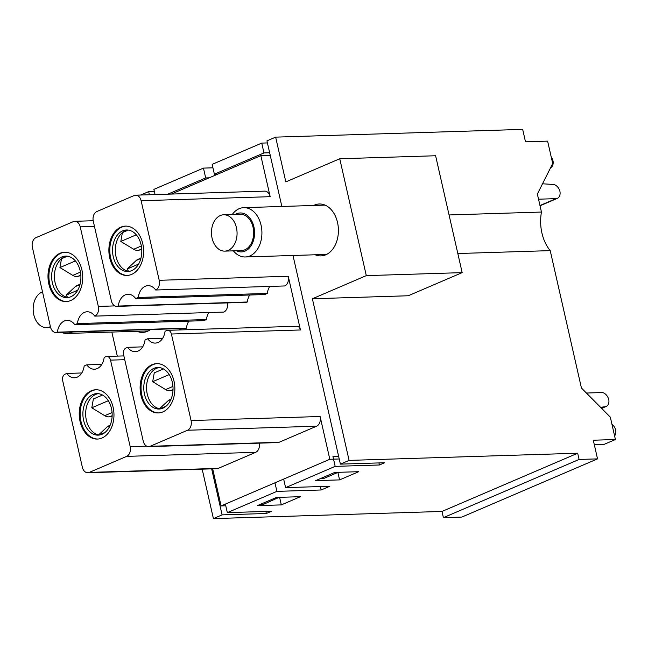 <?xml version="1.0" encoding="UTF-8"?>
<svg xmlns="http://www.w3.org/2000/svg" width="648" height="648" viewBox="0 0 648 648"><rect width="100%" height="100%" fill="white"/><g stroke="black" fill="none" stroke-linecap="round" stroke-linejoin="round"><path stroke-width="0.97" d="M150.547 329.532A25.969 18.282 88.2 0 1 147.469 331.306A25.969 18.282 88.2 0 1 142.633 332.4A25.969 18.282 88.2 0 1 136.882 331.282M338.637 456.37L332.951 456.548L335.178 466.366L379.42 464.981L384.637 462.745L340.394 464.13L292.993 255.482M462.162 272.63L366.298 275.635L312.377 298.769L408.232 295.763L462.162 272.63L435.61 155.755L339.746 158.76L285.825 181.894L275.651 137.133L266.952 140.867L281.856 206.461M366.298 275.635L339.746 158.76M313.648 205.465A25.969 18.282 88.2 0 1 319.31 203.99A25.969 18.282 88.2 0 1 338.402 229.376A25.969 18.282 88.2 0 1 320.938 255.903A25.969 18.282 88.2 0 1 315.195 254.786M217.882 174.085L214.391 174.199L212.155 164.373L261.735 143.103L263.971 152.928L269.657 152.75M263.971 152.928L214.391 174.199M167.824 194.173L205.691 177.933L209.183 177.819M594.305 444.682L604.106 444.374L615.414 439.522L610.327 417.15L581.426 387.998L550.217 250.63L457.82 253.53M275.651 137.133L522.677 129.389L525.496 141.823L547.617 141.126L552.704 163.507L537.362 194.044L541.453 212.05L449.056 214.95M315.625 480.646L334.757 472.433L358.725 471.687L339.584 479.893L315.625 480.646M337.892 472.433L339.584 479.893M378.95 462.923L379.42 464.981M225.383 504.079L227.327 512.641L271.569 511.256L266.344 513.491L222.102 514.876L213.411 518.611L202.168 469.16M274.954 482.817L276.899 491.37L227.327 512.641M320.363 486.551L321.149 489.985L276.899 491.37M283.654 479.083L285.598 487.636L329.84 486.251L321.149 489.985M335.178 466.366L285.598 487.636M257.345 505.643L276.477 497.437L300.445 496.684L281.313 504.897L257.345 505.643M279.596 497.34L281.313 504.897M615.414 439.522L593.293 440.219L597.529 458.873L579.093 459.448L577.684 453.227L349.094 460.396L340.394 464.13M205.691 177.933L203.456 168.107L153.884 189.378L155.058 194.578M265.882 511.434L266.344 513.491M312.377 298.769L349.094 460.396M261.735 143.103L267.421 142.924M203.456 168.107L212.941 167.808M550.217 250.63A37.657 26.511 88.2 0 1 541.453 212.05M154.346 191.435L148.659 191.614L149.372 194.756M179.788 328.609L180.087 329.929M211.653 468.86L222.102 514.876M577.684 453.227L441.993 511.442L213.411 518.611M441.993 511.442L443.402 517.655L461.838 517.08L597.529 458.873M140.713 195.024L148.659 191.614M117.304 356.108L111.837 332.068M443.402 517.655L579.093 459.448M225.763 505.772L221.098 505.918L329.824 459.278L320.112 416.502A7.792 5.484 88.2 0 1 316.58 426.206L279.183 442.252A7.792 5.484 88.2 0 1 277.733 442.576L148.692 446.626A7.792 5.484 88.2 0 1 143.224 441.077L123.566 354.537A5.192 3.653 -91.8 0 1 125.915 348.073L127.656 347.328A14.718 10.36 -91.8 0 0 135.311 351.67A14.718 10.36 -91.8 0 0 145.055 339.868L147.663 338.742L162.68 338.272M212.674 468.828L221.098 505.918M123.881 355.906L106.879 356.441A5.192 3.653 -91.8 0 1 110.525 360.134L130.183 446.675A7.792 5.484 88.2 0 1 126.66 456.37L89.254 472.416A7.792 5.484 88.2 0 1 87.804 472.74A7.792 5.484 88.2 0 1 82.345 467.192L62.678 380.66A5.192 3.653 -91.8 0 1 65.027 374.196L66.768 373.451A14.718 10.36 -91.8 0 0 74.423 377.792A14.718 10.36 -91.8 0 0 84.167 365.982L86.775 364.865L101.793 364.395M148.692 446.626A7.792 5.484 88.2 0 0 150.142 446.294L187.539 430.248A7.792 5.484 88.2 0 0 191.071 420.552L171.404 334.02L300.445 329.97A5.192 3.653 -91.8 0 0 296.808 326.268L167.767 330.318A5.192 3.653 -91.8 0 0 166.795 330.537L165.062 331.282A14.718 10.36 -91.8 0 1 155.318 343.092A14.718 10.36 -91.8 0 1 147.663 338.742M300.445 329.97L288.247 276.259A7.792 5.484 -91.8 0 1 284.723 285.954L155.682 290.004A14.718 10.36 -91.8 0 0 148.028 285.655A14.718 10.36 -91.8 0 0 138.283 297.464L267.324 293.423A14.718 10.36 -91.8 0 1 269.706 286.424M138.283 297.464L135.675 298.582L264.716 294.54L267.324 293.423M249.699 295.01A14.718 10.36 -91.8 0 0 247.317 302A7.792 5.484 -91.8 0 1 245.867 302.333L116.826 306.374A7.792 5.484 -91.8 0 0 118.276 306.05L247.317 302M155.682 290.004A7.792 5.484 -91.8 0 0 159.206 280.3L141.126 200.734L270.167 196.684A7.792 5.484 -91.8 0 0 264.7 191.136L135.659 195.186A7.792 5.484 -91.8 0 0 134.209 195.51L96.811 211.556A7.792 5.484 -91.8 0 0 93.288 221.251L111.367 300.826A7.792 5.484 -91.8 0 0 116.826 306.374M270.167 196.684L260.844 155.658L171.315 194.068M208.818 312.547A14.718 10.36 -91.8 0 0 206.437 319.537L203.828 320.663L74.787 324.705L77.395 323.587A14.718 10.36 -91.8 0 1 87.14 311.777A14.718 10.36 -91.8 0 1 94.794 316.127L223.835 312.077A7.792 5.484 -91.8 0 0 227.464 302.908M188.811 321.133A14.718 10.36 -91.8 0 0 186.43 328.123A7.792 5.484 -91.8 0 1 184.98 328.447L55.939 332.497A7.792 5.484 -91.8 0 0 57.389 332.173L186.43 328.123M180.808 328.577L181.108 329.897M259.33 443.151A7.792 5.484 88.2 0 1 255.701 452.32L218.295 468.366A7.792 5.484 88.2 0 1 216.845 468.698L87.804 472.74M67.011 256.154A20.776 14.629 -91.8 0 0 64.525 256.892A20.776 14.629 -91.8 0 0 54.537 279.053A20.776 14.629 -91.8 0 0 68.307 297.497M259.67 504.646L263.064 504.541L278.996 497.356M273.586 498.677L276.98 498.571M320.558 478.532L323.943 478.418L338.062 472.335M334.473 472.554L337.859 472.449M339.228 458.978L329.824 459.278M77.395 323.587L206.437 319.537M59.989 253.279A24.673 17.366 -91.8 0 0 48.26 280.754A24.673 17.366 -91.8 0 0 66.128 301.555A24.673 17.366 -91.8 0 0 82.717 276.356A24.673 17.366 -91.8 0 0 64.589 252.242A24.673 17.366 -91.8 0 0 59.989 253.279M94.794 316.127A7.792 5.484 -91.8 0 0 98.318 306.423L80.239 226.849A7.792 5.484 -91.8 0 0 74.779 221.308A7.792 5.484 -91.8 0 0 73.329 221.632L35.924 237.678A7.792 5.484 -91.8 0 0 32.4 247.374L50.479 326.948A7.792 5.484 -91.8 0 0 55.939 332.497M74.787 324.705A14.718 10.36 -91.8 0 0 67.133 320.363A14.718 10.36 -91.8 0 0 57.389 332.173M113.125 407.325A24.673 17.366 88.2 0 1 97.37 439.069A24.673 17.366 88.2 0 1 79.242 414.955A24.673 17.366 88.2 0 1 95.831 389.756A24.673 17.366 88.2 0 1 113.125 407.325M106.879 356.441A5.192 3.653 -91.8 0 0 105.908 356.659L104.174 357.404A14.718 10.36 -91.8 0 1 94.43 369.214A14.718 10.36 -91.8 0 1 86.775 364.865M66.768 373.451L81.786 372.973M142.771 243.689A24.673 17.366 88.2 0 1 127.016 275.441A24.673 17.366 88.2 0 1 108.888 251.327A24.673 17.366 88.2 0 1 125.469 226.12A24.673 17.366 88.2 0 1 142.771 243.689M141.126 200.734A7.792 5.484 -91.8 0 0 135.659 195.186M135.675 298.582A14.718 10.36 -91.8 0 0 128.021 294.241A14.718 10.36 -91.8 0 0 118.276 306.05M174.012 381.202A24.673 17.366 88.2 0 1 158.258 412.946A24.673 17.366 88.2 0 1 140.13 388.832A24.673 17.366 88.2 0 1 156.711 363.633A24.673 17.366 88.2 0 1 174.012 381.202M171.404 334.02A5.192 3.653 -91.8 0 0 167.767 330.318M127.656 347.328L142.673 346.858M127.899 230.032A20.776 14.629 -91.8 0 0 125.412 230.769A20.776 14.629 -91.8 0 0 115.425 252.931A20.776 14.629 -91.8 0 0 129.195 271.382M122.65 230.858A20.776 14.629 88.2 0 1 126.514 229.983A20.776 14.629 88.2 0 1 141.086 244.782A20.776 14.629 88.2 0 1 127.818 271.512A20.776 14.629 88.2 0 1 112.768 253.992A20.776 14.629 88.2 0 1 122.65 230.858M127.478 275.416A24.673 17.366 88.2 0 1 109.812 251.294A24.673 17.366 88.2 0 1 125.931 226.12M61.763 256.981A20.776 14.629 88.2 0 1 65.626 256.106A20.776 14.629 88.2 0 1 80.198 270.904A20.776 14.629 88.2 0 1 66.93 297.635A20.776 14.629 88.2 0 1 51.88 280.114A20.776 14.629 88.2 0 1 61.763 256.981M66.59 301.539A24.673 17.366 88.2 0 1 49.143 280.398A24.673 17.366 88.2 0 1 60.912 253.246A24.673 17.366 88.2 0 1 65.043 252.234M270.248 155.358L260.844 155.658M158.72 412.922A24.673 17.366 88.2 0 1 141.053 388.808A24.673 17.366 88.2 0 1 157.172 363.625M172.328 382.296A20.776 14.629 88.2 0 1 159.06 409.026A20.776 14.629 88.2 0 1 144.01 391.505A20.776 14.629 88.2 0 1 153.892 368.372A20.776 14.629 88.2 0 1 157.756 367.497A20.776 14.629 88.2 0 1 172.328 382.296M159.141 367.546A20.776 14.629 -91.8 0 0 156.654 368.283A20.776 14.629 -91.8 0 0 146.667 390.444A20.776 14.629 -91.8 0 0 160.437 408.888M97.832 439.044A24.673 17.366 88.2 0 1 80.166 414.931A24.673 17.366 88.2 0 1 96.285 389.748M111.44 408.41A20.776 14.629 88.2 0 1 98.172 435.148A20.776 14.629 88.2 0 1 83.122 417.628A20.776 14.629 88.2 0 1 93.004 394.486A20.776 14.629 88.2 0 1 96.868 393.62A20.776 14.629 88.2 0 1 111.44 408.41M98.253 393.668A20.776 14.629 -91.8 0 0 95.766 394.405A20.776 14.629 -91.8 0 0 85.779 416.567A20.776 14.629 -91.8 0 0 99.557 435.01M75.403 260.925L59.932 267.567L61.503 258.746M61.528 258.73L67.416 256.203M59.932 267.567L72.795 275.384A10.643 7.29 66.8 0 0 77.898 276.364L80.862 275.586M77.703 290.215L66.193 295.148L67.651 297.408M80.085 284.213L76.869 285.59A10.643 7.29 66.8 0 0 75.387 286.562L66.193 295.148M98.618 434.873L107.212 426.878A10.643 7.29 -113.2 0 1 108.686 425.914L110.144 425.291M99.087 434.954L105.138 432.354M102.554 395.045L93.369 398.982L91.789 407.803L108.321 400.715M112.128 416.089L109.844 416.688A10.643 7.29 -113.2 0 1 104.725 415.7L91.789 407.803M538.537 199.195L556.016 198.644A7.792 5.33 66.8 0 0 557.393 198.345A7.792 5.33 66.8 0 0 559.856 191.014A7.792 5.33 66.8 0 0 553.222 184.461L542.514 183.781M550.589 167.719A7.792 5.33 66.8 0 0 553.076 161.174A7.792 5.33 66.8 0 0 551.254 157.132M136.291 234.811L120.82 241.445L122.391 232.624M122.415 232.608L128.296 230.089M120.82 241.445L133.682 249.261A10.643 7.29 66.8 0 0 138.785 250.241L141.75 249.464M138.591 264.092L127.081 269.033L128.539 271.293M140.964 258.09L137.757 259.467A10.643 7.29 66.8 0 0 136.274 260.439L127.081 269.033M586.416 393.028L601.595 392.558A7.792 5.33 -113.2 0 1 608.82 399.84A7.792 5.33 -113.2 0 1 606.22 406.442A7.792 5.33 -113.2 0 1 605.232 406.709L601.547 408.289M611.955 424.31A7.792 5.33 -113.2 0 1 615.6 429.681A7.792 5.33 -113.2 0 1 614.596 435.91M600.583 407.317L605.232 406.709M159.505 408.75L168.099 400.756A10.643 7.29 -113.2 0 1 169.573 399.792L171.032 399.168M159.967 408.831L166.026 406.231M163.442 368.923L154.256 372.867L152.677 381.68L169.209 374.593M173.016 389.966L170.724 390.566A10.643 7.29 -113.2 0 1 165.613 389.578L152.677 381.68M72.568 331.979A24.673 17.366 88.2 0 1 67.011 333.469A24.673 17.366 88.2 0 1 61.366 332.327M50.406 326.624A18.176 12.798 88.2 0 1 46.526 327.613A18.176 12.798 88.2 0 1 33.315 311.915A18.176 12.798 88.2 0 1 42.501 291.843M232.235 214.512A24.673 17.366 88.2 0 1 243.769 207.66A24.673 17.366 88.2 0 1 258.908 218.903A24.673 17.366 88.2 0 1 260.083 243.851A24.673 17.366 88.2 0 1 245.317 256.973A24.673 17.366 88.2 0 1 233.377 250.857M223.698 214.78L240.286 214.261A18.176 12.798 88.2 0 1 253.004 227.084A18.176 12.798 88.2 0 1 248.063 247.682A18.176 12.798 88.2 0 1 241.429 250.598L224.84 251.124A18.176 12.798 88.2 0 1 211.475 233.353A18.176 12.798 88.2 0 1 223.698 214.78A18.176 12.798 88.2 0 1 236.415 227.602A18.176 12.798 88.2 0 1 231.474 248.2A18.176 12.798 88.2 0 1 224.84 251.124M235.37 214.415A19.472 13.713 88.2 0 1 252.194 221.843A19.472 13.713 88.2 0 1 251.797 244.531A19.472 13.713 88.2 0 1 236.504 250.752M110.525 360.134L124.74 359.689M130.183 446.675L146.683 446.156M98.318 306.423L114.826 305.905M80.239 226.849L94.454 226.403M159.206 280.3L288.247 276.259M150.142 446.294L279.183 442.252M187.539 430.248L316.58 426.206M191.071 420.552L320.112 416.502M89.254 472.416L218.295 468.366M126.66 456.37L255.701 452.32M77.898 276.364L80.83 275.108M80.441 272.103L72.795 275.384M75.387 286.562L79.988 284.594M107.212 426.878L109.966 425.695M112.064 412.549L104.725 415.7M109.844 416.688L112.144 415.7M539.97 205.529L556.016 198.644M138.785 250.241L141.718 248.986M141.329 245.981L133.682 249.261M136.274 260.439L140.867 258.471M168.099 400.756L170.853 399.581M172.951 386.427L165.613 389.578M170.724 390.566L173.032 389.578M74.779 221.308L93.182 220.725M540.035 205.797L557.393 198.345M595.342 444.65L594.394 445.063M606.22 406.442L601.66 408.402M148.295 330.917L67.011 333.469M50.617 327.491L46.526 327.613M325.061 205.108L243.769 207.66M326.608 254.421L245.317 256.973"/></g></svg>
